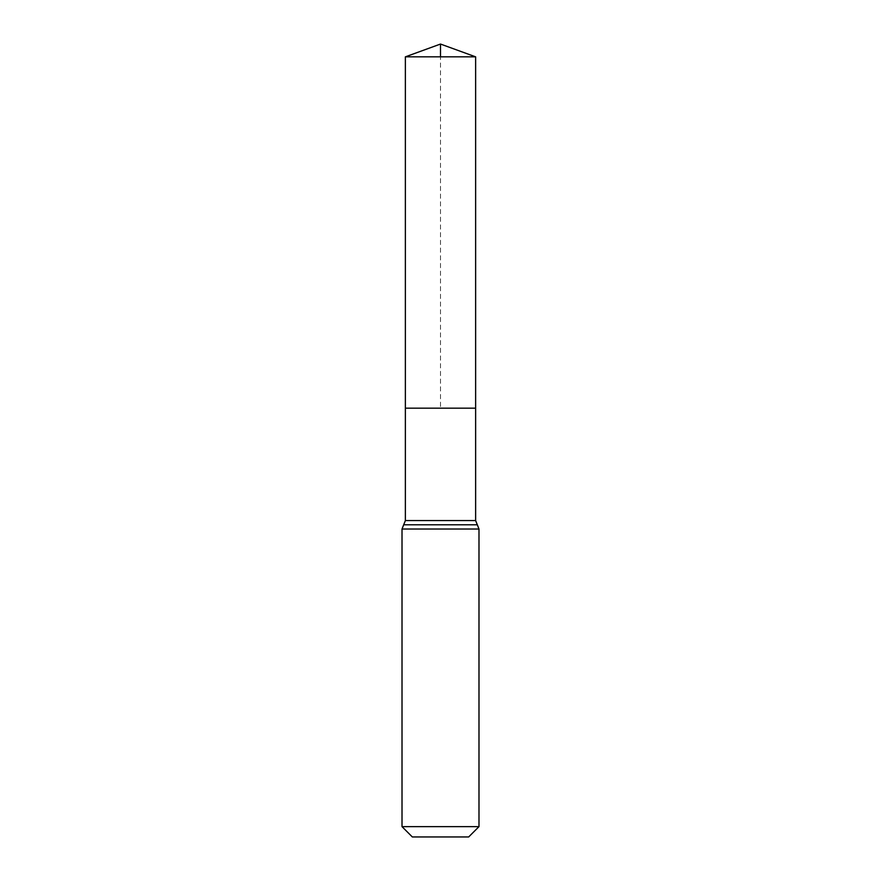 <?xml version="1.0" encoding="UTF-8"?>
<svg xmlns="http://www.w3.org/2000/svg" width="881" height="881" viewBox="0 0 881 881"><rect width="100%" height="100%" fill="white"/><g stroke="black" fill="none" stroke-linecap="round" stroke-linejoin="round"><path stroke-width="0.66" stroke-dasharray="4.41 3.3" d="M405.37 408.167L475.63 408.167L405.37 408.167L440.5 408.167L440.5 56.836M468.67 836.95L412.33 836.95M478.989 826.631L402.011 826.631M405.37 56.836L475.63 56.836M475.63 520.572L405.37 520.572M478.989 529.029L402.011 529.029M477.315 524.801L403.685 524.801"/><path stroke-width="1.32" d="M405.37 520.572L405.37 408.167L475.63 408.167L405.37 408.167L405.37 56.836L475.63 56.836L475.63 520.572L405.37 520.572L403.685 524.801L477.315 524.801L475.63 520.572M402.011 826.631L478.989 826.631L468.67 836.95L412.33 836.95L402.011 826.631L402.011 529.029L403.685 524.801M405.37 56.836L440.5 44.05L475.63 56.836M440.5 56.836L440.5 44.05L405.37 56.836L405.37 408.167M402.011 529.029L478.989 529.029L477.315 524.801M478.989 826.631L478.989 529.029"/></g></svg>
